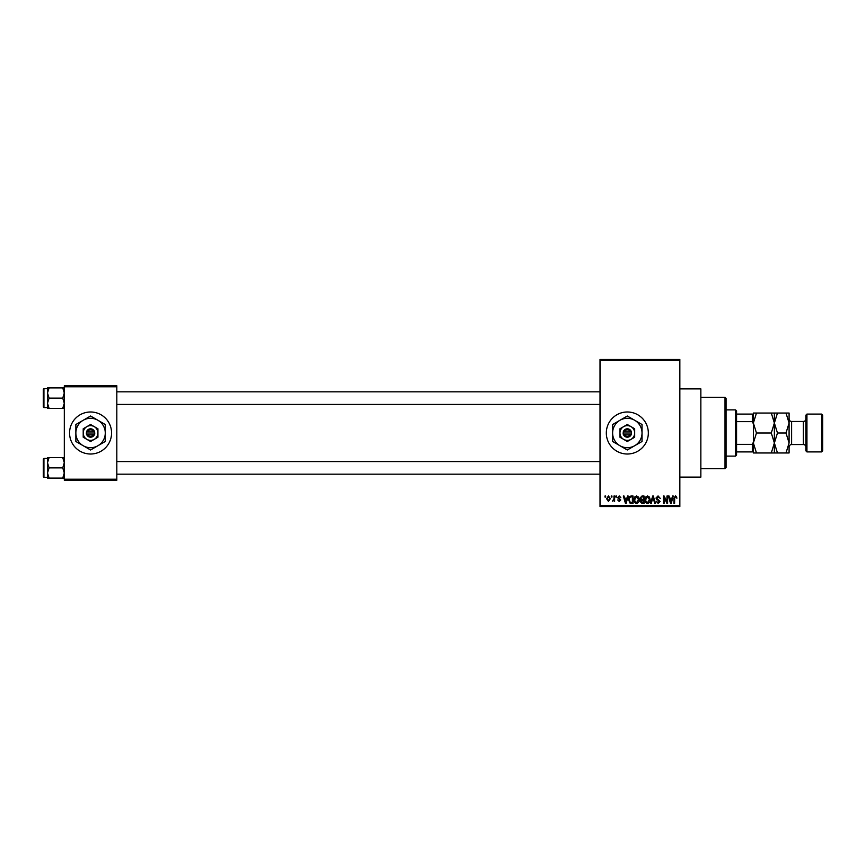 <?xml version="1.0" encoding="UTF-8"?>
<svg xmlns="http://www.w3.org/2000/svg" width="866" height="866" viewBox="0 0 866 866"><rect width="100%" height="100%" fill="white"/><g stroke="black" fill="none" stroke-linecap="round" stroke-linejoin="round"><path stroke-width="1.3" d="M627.32 411.989A21.011 21.011 0 0 0 606.319 433A21.011 21.011 0 0 0 627.32 454.011A21.011 21.011 0 0 0 648.331 433A21.011 21.011 0 0 0 627.32 411.989M679.842 388.888L700.854 388.888L700.854 477.112L679.842 477.112M90.573 411.989A21.011 21.011 0 0 0 69.561 433A21.011 21.011 0 0 0 90.573 454.011A21.011 21.011 0 0 0 111.573 433A21.011 21.011 0 0 0 90.573 411.989M611.277 497.073L611.277 496.023L611.948 496.023L611.948 497.073L611.277 497.073M613.951 498.794L613.951 496.023L614.622 496.023L614.622 501.371L613.951 500.516L612.522 501.176L613.951 498.794M615.867 497.073L615.867 496.023L616.538 496.023L616.538 497.073L615.867 497.073M617.588 497.658L619.201 495.926L620.835 497.647L619.158 496.694L618.248 497.517L620.738 499.942L619.233 501.468L617.685 499.942L619.201 500.7L620.067 500.05L617.588 497.658M626.908 498.221L627.482 496.023L628.186 496.023L626.15 503.373L625.447 503.373L623.314 496.023L624.018 496.023L624.592 498.221L626.908 498.221M636.586 495.926L638.502 497.084L639.162 499.606C639.314 501.685 638.448 502.984 636.586 503.471C634.756 502.994 633.89 501.728 634.009 499.693L634.67 497.052L636.586 495.926M647.573 495.926L649.489 497.084L650.149 499.606C650.29 501.685 649.435 502.984 647.562 503.471C645.733 502.994 644.878 501.728 644.986 499.693L645.657 497.052L647.573 495.926M675.437 495.926L676.487 496.445L676.887 498.221L675.404 496.792L674.69 497.344L674.592 503.373L673.921 503.373L673.921 498.383L675.437 495.926M600.019 505.473L679.842 505.473L679.842 506.523L600.019 506.523L600.019 359.477L679.842 359.477L679.842 360.527L600.019 360.527M679.842 505.473L679.842 360.527M671.973 498.221L672.557 496.023L673.261 496.023L671.226 503.373L670.522 503.373L668.39 496.023L669.082 496.023L669.667 498.221L671.973 498.221M666.95 501.912L666.95 496.023L667.621 496.023L667.621 503.373L666.907 503.373L664.092 497.485L664.092 503.373L663.421 503.373L663.421 496.023L664.135 496.023L666.95 501.912M655.973 498.058L658.052 495.926L660.271 498.415L657.998 496.792L656.644 498.047L660.076 501.457L658.171 503.471L656.168 501.273L658.16 502.616L659.199 500.689L656.991 499.812L655.973 498.058M650.593 503.373L652.693 496.023L653.343 496.023L655.324 503.373L654.631 503.373L653.061 496.878L651.297 503.373L650.593 503.373M639.931 498.188L641.966 496.023L644.033 496.023L644.033 503.373L641.955 503.373L640.126 501.533L640.84 499.985L639.931 498.188M628.564 499.736C628.391 497.647 629.236 496.413 631.097 496.023L633.057 496.023L633.057 503.373L630.123 503.243L628.564 499.736M606.601 498.751L608.462 495.926L610.324 498.697L608.462 501.468L606.601 498.751M604.977 497.073L604.977 496.023L605.648 496.023L605.648 497.073L604.977 497.073M64.311 385.727L116.823 385.727L116.823 386.777L64.311 386.777L64.311 385.727M116.823 479.223L116.823 480.273L64.311 480.273L64.311 479.223L116.823 479.223L116.823 386.777M64.311 479.223L64.311 386.777M671.128 501.219L671.756 499.076L669.894 499.076L670.825 502.616L671.128 501.219M647.562 502.616L649.478 499.595L647.573 496.792L645.657 499.714L645.939 501.382L647.562 502.616M643.362 502.518L643.362 500.321L641.414 500.396L640.786 501.403L643.362 502.518M643.362 499.465L643.362 496.878L641.262 496.976L640.602 498.177L642.052 499.465L643.362 499.465M636.575 502.616L638.502 499.595L636.597 496.792L634.681 499.714L634.962 501.382L636.575 502.616M632.386 502.518L632.386 496.878L631.184 496.878L629.506 497.95L629.236 499.747L630.253 502.367L632.386 502.518M626.053 501.219L626.681 499.076L624.819 499.076L625.75 502.616L626.053 501.219M608.484 500.7L609.664 498.697L608.452 496.694L607.272 498.697L608.484 500.7M725.015 468.712L725.015 397.288L726.065 398.338L726.065 467.662L725.015 468.712L700.854 468.712M725.015 397.288L700.854 397.288M47.5 462.758L47.5 472.988L49.081 467.878L47.5 462.758L49.081 457.649L47.5 457.649L47.5 462.758M43.928 477.328L43.3 476.701L43.3 459.045L43.928 458.417L43.928 477.328L47.5 477.328M64.311 457.649L62.731 457.649L64.311 462.758L62.731 467.878L49.081 467.878M62.731 457.649L49.081 457.649M62.731 467.878L64.311 472.988L62.731 478.097L49.081 478.097L47.5 472.988L47.5 478.097L49.081 478.097M62.731 478.097L64.311 478.097M735.515 409.889L736.565 410.939L736.565 455.061L735.515 456.111L735.515 409.889L726.065 409.889M736.565 414.089L753.377 414.089L753.377 451.911L752.327 451.911L752.327 444.366L753.377 442.158L753.377 423.842L752.327 421.634L752.327 414.089M736.565 444.366L752.327 444.366M736.565 421.634L752.327 421.634M736.565 451.911L752.327 451.911M64.311 387.903L62.731 387.903L64.311 393.012L62.731 398.122L64.311 403.242L62.731 408.351L49.081 408.351L47.5 403.242L49.081 398.122L47.5 393.012L49.081 387.903L47.5 387.903L47.5 408.351L49.081 408.351M43.3 406.955L43.3 389.299L43.928 388.672L43.928 407.583L43.3 406.955M62.731 387.903L49.081 387.903M62.731 398.122L49.081 398.122M62.731 408.351L64.311 408.351M805.889 450.861L805.889 415.139L806.939 414.089L806.939 451.911L805.889 450.861M821.65 414.089L822.7 415.139L822.7 450.861L821.65 451.911L821.65 414.089L806.939 414.089M805.889 418.928A2.522 2.522 0 0 1 803.377 421.45L791.611 421.45A2.522 2.522 0 0 1 789.088 418.928M805.889 447.072A2.522 2.522 0 0 0 803.377 444.55L791.611 444.55A2.522 2.522 0 0 0 789.088 447.072L789.088 452.961L777.473 452.961L774.377 442.981L771.292 452.961L756.462 452.961L753.377 442.981L756.462 433L753.377 423.019L756.462 413.039L753.377 413.039L753.377 414.089M821.65 451.911L806.939 451.911M774.377 413.039L774.377 423.019L777.473 413.039L771.292 413.039L774.377 423.019L771.292 433L756.462 433M771.292 413.039L756.462 413.039M771.292 433L774.377 442.981L774.377 452.961L777.473 452.961M771.292 452.961L774.377 452.961M753.377 451.911L753.377 452.961L756.462 452.961M774.377 423.019L774.377 442.981L777.473 433L774.377 423.019M789.088 442.981L786.003 433L789.088 423.019L786.003 413.039L789.088 413.039L789.088 442.981L786.003 452.961M786.003 433L777.473 433M786.003 413.039L777.473 413.039M624.354 434.05L631.53 434.05L631.39 431.95A4.2 4.2 0 0 0 623.26 431.95L623.119 434.05L624.354 434.05A3.15 3.15 0 0 0 630.296 434.05M623.26 434.05A4.2 4.2 0 0 0 631.39 434.05M634.681 428.757L627.32 424.513L619.969 428.757L619.969 437.243L627.32 441.487L634.681 437.243L634.681 428.757M627.32 424.513L619.969 428.757L619.969 433A7.35 7.35 0 0 0 623.65 439.365L627.32 441.487L631 439.365A7.35 7.35 0 0 0 631 426.635A7.35 7.35 0 0 0 619.969 433M632.765 438.348L634.681 437.243M634.681 445.73A14.7 14.7 0 0 0 634.681 420.27A14.7 14.7 0 0 0 612.619 433A14.7 14.7 0 0 0 634.681 445.73L642.031 441.487L642.031 424.513L627.32 416.016L612.619 424.513L612.619 441.487L627.32 449.984L634.681 445.73M623.65 439.365A7.35 7.35 0 0 0 631 439.365M631.39 431.95L623.26 431.95M630.296 431.95A3.15 3.15 0 0 0 624.354 431.95M87.596 434.05L94.773 434.05L94.632 431.95A4.2 4.2 0 0 0 86.503 431.95L86.362 434.05L87.596 434.05A3.15 3.15 0 0 0 93.539 434.05M86.503 434.05A4.2 4.2 0 0 0 94.632 434.05M97.923 428.757L90.573 424.513L83.212 428.757L83.212 437.243L90.573 441.487L97.923 437.243L97.923 428.757M90.573 424.513L83.212 428.757L83.212 433A7.35 7.35 0 0 0 86.892 439.365L90.573 441.487L94.242 439.365A7.35 7.35 0 0 0 94.242 426.635A7.35 7.35 0 0 0 83.212 433M96.007 438.348L97.923 437.243M97.923 445.73A14.7 14.7 0 0 0 97.923 420.27A14.7 14.7 0 0 0 75.862 433A14.7 14.7 0 0 0 97.923 445.73L105.273 441.487L105.273 424.513L90.573 416.016L75.862 424.513L75.862 441.487L90.573 449.984L97.923 445.73M86.892 439.365A7.35 7.35 0 0 0 94.242 439.365M94.632 431.95L86.503 431.95M93.539 431.95A3.15 3.15 0 0 0 87.596 431.95M803.377 444.55L803.377 421.45M791.611 421.45L791.611 444.55M43.928 458.417L47.5 458.417M600.019 474.178L116.823 474.178M600.019 461.567L116.823 461.567M116.823 391.822L600.019 391.822M116.823 404.433L600.019 404.433M735.515 456.111L726.065 456.111M43.928 407.583L47.5 407.583M43.928 388.672L47.5 388.672"/></g></svg>
